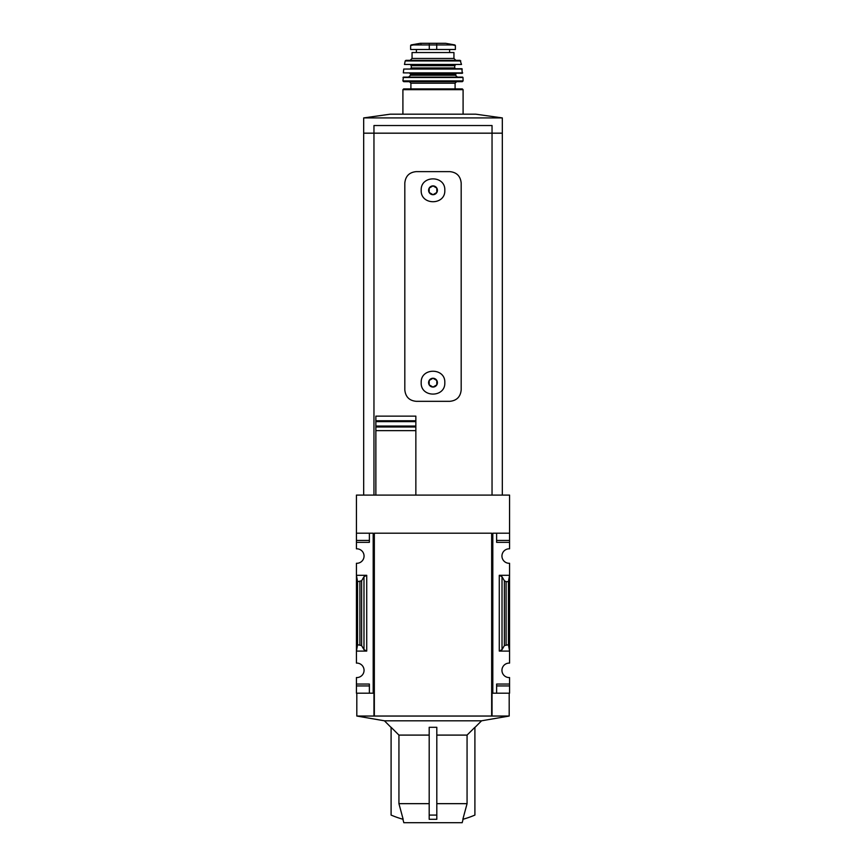 <?xml version="1.0" encoding="UTF-8"?>
<svg xmlns="http://www.w3.org/2000/svg" width="866" height="866" viewBox="0 0 866 866"><rect width="100%" height="100%" fill="white"/><g stroke="black" fill="none" stroke-linecap="round" stroke-linejoin="round"><path stroke-width="1.3" d="M356.435 540.438L356.435 542.343L369.381 542.343L369.381 533.196L369.381 540.438L356.435 540.438L356.435 495.103L509.565 495.103L509.565 548.827A7.242 7.242 0 0 0 501.944 556.059A7.242 7.242 0 0 0 509.565 563.279L509.565 575.295L499.281 575.295L502.02 576.724L504.38 580.783L506.09 581.681L508.418 581.681L509.565 575.295L509.565 663.107A7.242 7.242 0 0 0 501.944 670.327A7.242 7.242 0 0 0 509.565 677.558L509.565 693.19L496.619 693.19L496.619 685.948L509.565 685.948M356.435 542.343L356.435 548.827A7.242 7.242 0 0 1 364.056 556.059A7.242 7.242 0 0 1 356.435 563.279L356.435 651.091L366.719 651.091L363.98 649.662L361.62 645.603L357.582 644.705L356.435 651.091L356.435 663.107A7.242 7.242 0 0 1 364.056 670.327A7.242 7.242 0 0 1 356.435 677.558L356.435 693.19L373.192 693.19L373.192 533.196L356.435 533.196M429.19 803.659L398.934 803.659L398.934 735.093L429.19 735.093M398.934 803.659L403.155 819.301A95.228 95.228 0 0 1 391.096 815.079L391.096 727.299L398.934 735.093M463.104 819.236L462.184 822.7L403.816 822.7L402.896 819.236M462.845 819.301L467.066 803.659L467.066 735.093L474.904 727.299L474.904 815.079A95.228 95.228 0 0 1 462.845 819.301M436.81 803.659L467.066 803.659M429.19 819.301L436.81 819.301L436.81 815.079L429.19 815.079L429.19 819.301M436.81 735.093L467.066 735.093M384.428 720.804L481.572 720.804L509.186 716.041L491.661 716.041L491.661 533.196L491.661 716.041L356.814 716.041L384.428 720.804L391.096 727.472M436.81 815.079L436.81 727.299L429.19 727.299L429.19 815.079M509.565 533.196L492.808 533.196L492.808 693.19L492.04 693.19L492.04 716.041M373.96 716.041L373.96 693.19L373.192 693.19M492.808 693.19L496.619 693.19L496.619 684.043L509.565 684.043M502.02 649.662L499.281 651.091L509.565 651.091L508.418 644.705L504.38 645.603L502.02 649.662L502.02 576.724M509.565 540.438L496.619 540.438L496.619 533.196L496.619 542.343L509.565 542.343M366.719 575.295L356.435 575.295L357.582 581.681L361.62 580.783L363.98 576.724L366.719 575.295L366.719 651.091M356.435 684.043L369.381 684.043L369.381 693.19L369.381 685.948L356.435 685.948M492.04 495.103L492.04 133.191L363.677 133.191L363.677 495.103M429.19 380.455L433 378.258A4.395 4.395 0 0 0 429.19 384.861L429.19 380.455L429.19 384.861A4.395 4.395 0 0 0 433 387.059L429.19 384.861L433 387.059A4.395 4.395 0 0 0 436.81 380.455A4.395 4.395 0 0 0 433 378.258L436.81 380.455L436.81 384.861L433 387.059L436.81 384.861L436.81 380.455L433 378.258L429.19 380.455M429.19 188.095L433 185.898A4.395 4.395 0 0 0 429.19 192.49L429.19 188.095L429.19 192.49A4.395 4.395 0 0 0 433 194.698L429.19 192.49L433 194.698A4.395 4.395 0 0 0 436.81 188.095A4.395 4.395 0 0 0 433 185.898L436.81 188.095L436.81 192.49L433 194.698L436.81 192.49L436.81 188.095L433 185.898L429.19 188.095M421.19 190.293C420.486 205.523 445.503 205.523 444.81 190.304C445.535 175.094 420.497 175.051 421.19 190.293L421.19 190.293M449.757 171.63C456.663 172.269 460.474 176.079 461.188 183.062L461.188 389.895C460.485 396.866 456.674 400.677 449.757 401.326L416.243 401.326C409.337 400.687 405.526 396.877 404.812 389.895L404.812 183.062C405.515 176.09 409.326 172.28 416.243 171.63L449.757 171.63M421.19 382.664C420.486 397.884 445.503 397.884 444.81 382.664C445.535 367.455 420.497 367.411 421.19 382.664L421.19 382.664M373.96 495.103L373.96 133.191M375.866 430.651L375.866 495.103L375.866 426.992L415.853 426.992L415.853 416.145L415.853 421.634L375.866 421.634L375.866 430.651L415.853 430.651L415.853 426.061L375.866 426.061M375.866 421.634L375.866 416.145L415.853 416.145M415.853 426.992L415.853 495.103M415.853 420.768L375.866 420.768L375.866 416.145M502.323 495.103L502.323 133.191L492.04 133.191M502.323 117.917L502.323 133.158L363.677 133.158L363.677 117.917L502.323 117.917L475.77 114.182L390.23 114.182L363.677 117.917M492.04 133.158L492.04 125.538L373.96 125.538L373.96 133.158M491.661 533.196L374.339 533.196L374.339 716.041M357.582 644.705L357.582 581.681M508.418 644.705L508.418 581.681M454.91 44.935L445.676 43.311L420.324 43.311L411.09 44.935L410.625 45.497L413.439 44.935L410.625 45.497L410.625 49.492L455.375 49.492L455.375 45.497L452.561 44.935L455.375 45.497M411.09 44.935L452.561 44.935M453.946 58.444L412.054 58.444L412.054 52.534L453.946 52.534L453.946 58.444L455.852 60.339M463.094 114.182L463.094 89.674L462.336 88.917L403.664 88.917L402.906 89.674L463.094 89.674M455.094 88.917L455.094 83.201L456.62 81.675M463.094 80.906L402.906 80.906L403.675 81.675L462.325 81.675L463.094 80.906L462.996 77.464L457.378 77.106L455.473 75.201L456.241 73.296M402.906 80.906L403.383 77.106L462.617 77.106M462.682 72.874L403.318 72.874L462.303 73.296L461.87 68.728L403.751 69.053L462.249 69.053M410.527 68.728L411.285 67.959L454.715 67.959L455.473 68.728M454.715 67.959L454.715 65.675L455.473 64.918L410.527 64.918L411.285 65.675L454.715 65.675M461.524 64.463L404.476 64.463L461.524 64.463L460.062 60.339L405.938 60.339L405.191 60.945L460.809 60.945M499.281 651.091L499.281 575.295M359.91 644.705L359.91 581.681M361.62 645.603L361.62 580.783M363.98 649.662L363.98 576.724M504.38 645.603L504.38 580.783M506.09 644.705L506.09 581.681M429.287 44.426L429.287 49.492M436.713 44.426L436.713 49.492M410.906 88.917L410.906 83.201L455.094 83.201M403.004 77.464L462.996 77.464M408.622 77.106L410.527 75.201L455.473 75.201M410.527 75.201L410.527 74.054L455.473 74.054M474.904 727.472L481.572 720.804M509.186 693.19L509.186 716.041M356.814 693.19L356.814 716.041M402.906 114.182L402.906 89.674M410.906 83.201L409.38 81.675M410.527 74.054L409.759 73.296M403.318 72.874L403.751 69.053M411.285 67.959L411.285 65.675M404.476 64.463L405.191 60.945M412.054 58.444L410.148 60.339M416.394 49.492L416.394 52.534M449.606 49.492L449.606 52.534M420.324 43.311L420.995 43.809M445.568 43.3L420.432 43.3L445.568 43.3"/></g></svg>
